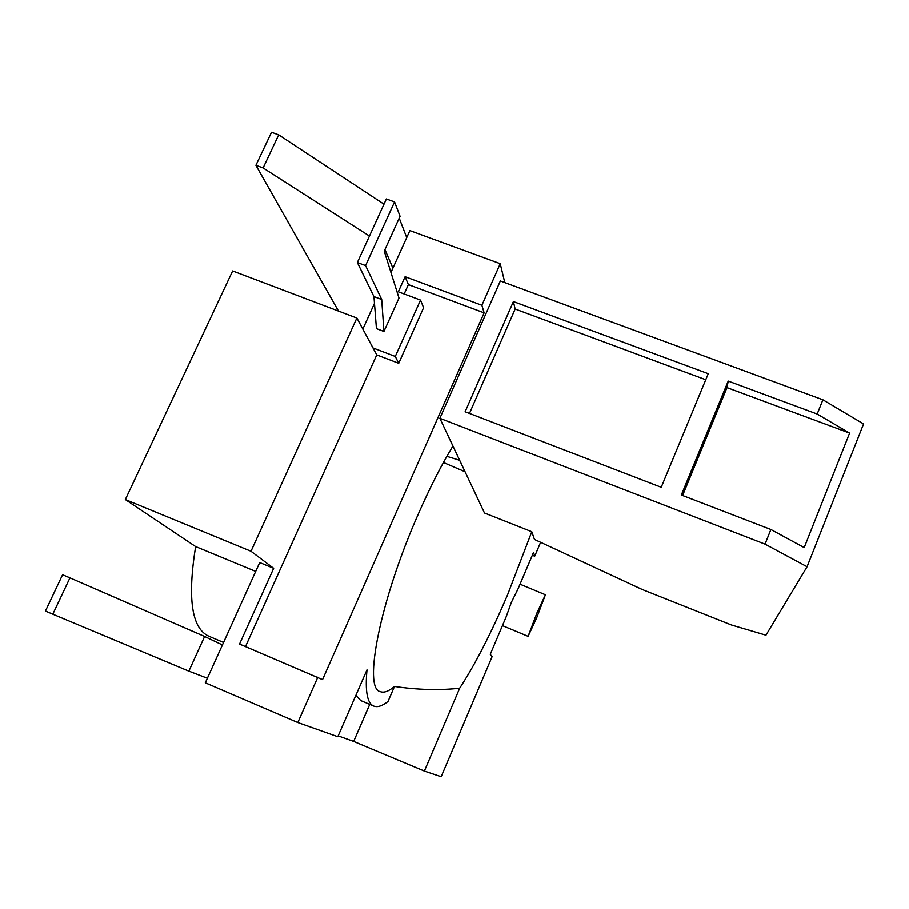 <?xml version="1.0" encoding="UTF-8"?>
<svg xmlns="http://www.w3.org/2000/svg" width="909" height="909" viewBox="0 0 909 909"><rect width="100%" height="100%" fill="white"/><g stroke="black" fill="none" stroke-linecap="round" stroke-linejoin="round"><path stroke-width="1.36" d="M369.452 236.033L263.121 167.938L278.711 134.85L383.996 204.161M399.221 218.126L406.721 237.579M392.904 268.121L384.939 249.577M69.948 577.874L204.616 636.493L188.856 671.16L52.813 614.211L69.948 577.874L62.585 574.749L45.45 611.053L52.813 614.211M204.616 636.493L222.432 644.981M207.377 678.25L188.856 671.16M400.062 216.274L384.234 251.111L398.994 298.05L383.939 331.455L381.7 299.493L365.577 265.576L394.563 201.923L400.062 216.274M365.577 265.576L357.362 262.519L386.37 198.946L394.563 201.923M357.362 262.519L373.951 296.584L381.7 299.493M263.121 167.938L255.918 165.302L271.518 132.26L278.711 134.85M255.918 165.302L338.489 311.06M255.702 571.42L195.617 546.57L125.34 499.564L251.009 551.274L356.862 318.014L372.997 347.942L395.279 356.453L398.733 363.305L376.746 354.896L372.997 347.942M125.34 499.564L232.647 270.939L356.862 318.014M195.617 546.57C187.322 598.406 191.674 628.267 208.684 636.175L223.569 642.47M513.392 301.549L708.259 373.701L661.229 487.281L465.124 411.754L513.392 301.549L515.142 309.003L705.759 379.735M515.142 309.003L469.464 413.425M398.733 363.305L423.605 307.685L420.526 300.084L398.312 291.766L405.096 276.7L408.38 284.597L484.122 312.832L322.536 679.648L239.544 644.083L273.677 568.33L251.009 551.274M273.677 568.33L259.713 562.557L205.309 682.829L297.822 722.553L337.807 736.733L366.986 669.888C364.998 691.329 367.247 703.407 373.724 706.088C377.462 707.554 382.212 706.032 387.973 701.509L394.483 686.465C388.711 691.34 383.984 693.078 380.314 691.658C362.907 688.852 379.894 600.542 418.64 513.267C430.048 487.372 441.467 464.942 452.921 446.001L439.865 418.31L500.348 280.949L822.895 399.79L863.55 423.946L807.067 566.75L765.946 635.209L731.461 625.006L642.288 589.543L534.469 539.457L531.776 531.731L507.563 594.85C491.155 633.278 475.191 664.411 459.681 688.238C439.433 690.465 417.708 689.886 394.483 686.465M376.746 354.896L245.498 646.606M420.526 300.084L395.279 356.453M362.827 329.092L374.474 303.367M408.38 284.597L404.164 293.959M373.951 296.584L376.428 328.615L383.939 331.455M405.096 276.7L481.895 305.265L500.234 263.678L409.891 230.579L390.95 272.45M536.526 618.245L545.411 594.781L537.014 612.814L528.095 636.368L536.526 618.245M373.724 706.088L360.839 700.634L355.839 695.419M338.182 735.892L353.658 741.437L424.378 771.071L441.172 776.74L492.11 656.662L490.258 654.332L505.972 617.325L511.46 602.156L517.994 589.009L533.492 552.502L534.787 556.047L532.208 555.513M369.747 704.407L353.658 741.437M459.647 460.295L446.864 456.341M443.433 462.488L465.067 471.782M726.995 387.609L849.597 433.104L804.192 547.604L770.889 529.504L681.33 495.019L728.223 381.087L726.995 387.609L682.602 495.507M317.82 677.205L297.822 722.553M481.895 305.265L484.122 312.832M500.234 263.678L504.802 282.597M540.616 542.309L534.787 556.047M459.681 688.238L424.378 771.071M452.921 446.001L484.497 513.006L531.776 531.731M728.223 381.087L817.18 414.027L849.597 433.104M817.18 414.027L822.895 399.79M439.865 418.31L765.026 544.139L770.889 529.504M807.067 566.75L765.026 544.139M545.411 594.781L520.028 584.214M528.095 636.368L502.438 625.631"/></g></svg>
